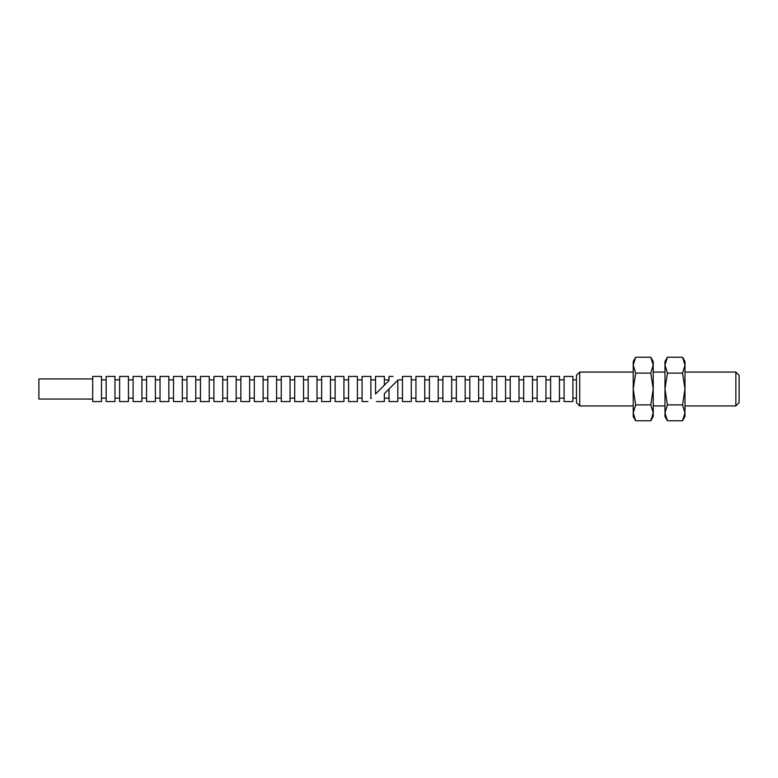 <?xml version="1.0" encoding="UTF-8"?>
<svg xmlns="http://www.w3.org/2000/svg" width="778" height="778" viewBox="0 0 778 778"><rect width="100%" height="100%" fill="white"/><g stroke="black" fill="none" stroke-linecap="round" stroke-linejoin="round"><path stroke-width="1.17" d="M735.852 372.059L735.852 405.941L739.1 402.693L739.1 375.307L735.852 372.059L684.99 372.059M579.707 372.059L576.459 375.307L576.459 402.693L579.707 405.941L579.707 372.059L633.214 372.059M572.9 389L572.9 376.426L564.089 376.426L564.089 401.574L572.9 401.574L572.9 389M559.431 389L559.431 376.426L550.62 376.426L550.62 401.574L559.431 401.574L559.431 389M545.962 389L545.962 376.426L537.151 376.426L537.151 401.574L545.962 401.574L545.962 389M532.492 389L532.492 376.426L523.691 376.426L523.691 401.574L532.492 401.574L532.492 389M519.023 389L519.023 376.426L510.222 376.426L510.222 401.574L519.023 401.574L519.023 389M505.554 389L505.554 376.426L496.753 376.426L496.753 401.574L505.554 401.574L505.554 389M492.095 389L492.095 376.426L483.284 376.426L483.284 401.574L492.095 401.574L492.095 389M478.626 389L478.626 376.426L469.815 376.426L469.815 401.574L478.626 401.574L478.626 389M465.156 389L465.156 376.426L456.346 376.426L456.346 401.574L465.156 401.574L465.156 389M451.687 389L451.687 376.426L442.876 376.426L442.876 401.574L451.687 401.574L451.687 389M438.218 389L438.218 376.426L429.407 376.426L429.407 401.574L438.218 401.574L438.218 389M424.749 389L424.749 376.426L415.938 376.426L415.938 401.574L424.749 401.574L424.749 389M411.28 389L411.28 376.426L402.469 376.426L402.469 401.574L411.28 401.574L411.28 389M389 389L389 401.574L397.811 401.574L397.811 380.189L384.342 393.658C374.383 403.617 374.383 403.617 384.342 393.658C374.383 403.617 374.383 403.617 384.342 393.658L384.342 401.574L376.426 401.574M635.675 420.791L633.214 412.846L633.214 361.469L635.675 357.209L633.214 365.154L635.675 373.109L633.214 389L635.675 404.891L633.214 412.846L633.214 416.531L635.675 420.791L650.768 420.791L653.219 412.846L653.219 361.469L650.768 357.209L653.219 365.154L650.768 373.109L653.219 389L650.768 404.891L653.219 412.846L653.219 416.531L650.768 420.791M650.768 373.109L635.675 373.109M650.768 357.209L635.675 357.209M650.768 404.891L635.675 404.891M667.436 420.791L664.976 412.846L664.976 361.469L667.436 357.209L664.976 365.154L667.436 373.109L664.976 389L667.436 404.891L664.976 412.846L664.976 416.531L667.436 420.791L682.53 420.791L684.99 412.846L684.99 361.469L682.53 357.209L684.99 365.154L682.53 373.109L684.99 389L682.53 404.891L684.99 412.846L684.99 416.531L682.53 420.791M682.53 373.109L667.436 373.109M682.53 357.209L667.436 357.209M682.53 404.891L667.436 404.891M384.342 385.188L375.531 393.999C370.211 399.318 370.211 399.318 375.531 393.999L375.531 376.426L384.342 376.426L384.342 385.188L389 380.53L389 376.426L393.104 376.426M370.873 398.657C367.051 402.479 367.051 402.479 370.873 398.657L370.873 376.426L362.062 376.426L362.062 401.574L367.945 401.574M357.403 389L357.403 376.426L348.593 376.426L348.593 401.574L357.403 401.574L357.403 389M343.934 389L343.934 376.426L335.124 376.426L335.124 401.574L343.934 401.574L343.934 389M330.465 389L330.465 376.426L321.654 376.426L321.654 401.574L330.465 401.574L330.465 389M316.996 389L316.996 376.426L308.185 376.426L308.185 401.574L316.996 401.574L316.996 389M303.527 389L303.527 376.426L294.716 376.426L294.716 401.574L303.527 401.574L303.527 389M290.058 389L290.058 376.426L281.247 376.426L281.247 401.574L290.058 401.574L290.058 389M276.589 389L276.589 376.426L267.778 376.426L267.778 401.574L276.589 401.574L276.589 389M263.12 389L263.12 376.426L254.309 376.426L254.309 401.574L263.12 401.574L263.12 389M249.65 389L249.65 376.426L240.849 376.426L240.849 401.574L249.65 401.574L249.65 389M236.181 389L236.181 376.426L227.38 376.426L227.38 401.574L236.181 401.574L236.181 389M222.722 389L222.722 376.426L213.911 376.426L213.911 401.574L222.722 401.574L222.722 389M209.253 389L209.253 376.426L200.442 376.426L200.442 401.574L209.253 401.574L209.253 389M195.784 389L195.784 376.426L186.973 376.426L186.973 401.574L195.784 401.574L195.784 389M182.315 389L182.315 376.426L173.504 376.426L173.504 401.574L182.315 401.574L182.315 389M168.845 389L168.845 376.426L160.035 376.426L160.035 401.574L168.845 401.574L168.845 389M155.376 389L155.376 376.426L146.565 376.426L146.565 401.574L155.376 401.574L155.376 389M141.907 389L141.907 376.426L133.096 376.426L133.096 401.574L141.907 401.574L141.907 389M128.438 389L128.438 376.426L119.627 376.426L119.627 401.574L128.438 401.574L128.438 389M114.969 389L114.969 376.426L106.158 376.426L106.158 401.574L114.969 401.574L114.969 389M101.5 389L101.5 376.426L92.689 376.426L92.689 401.574L101.5 401.574L101.5 389M92.689 399.056L38.9 399.056L38.9 378.944L92.689 378.944M389 380.53C394.339 375.191 394.339 375.191 389 380.53C394.339 375.191 394.339 375.191 389 380.53M664.976 372.059L653.219 372.059M576.459 379.849L572.9 379.849M564.089 379.849L559.431 379.849M550.62 379.849L545.962 379.849M537.151 379.849L532.492 379.849M523.691 379.849L519.023 379.849M510.222 379.849L505.554 379.849M496.753 379.849L492.095 379.849M483.284 379.849L478.626 379.849M469.815 379.849L465.156 379.849M456.346 379.849L451.687 379.849M442.876 379.849L438.218 379.849M429.407 379.849L424.749 379.849M415.938 379.849L411.28 379.849M402.469 379.849L398.151 379.849M389 398.151L384.342 398.151M402.469 398.151L397.811 398.151M415.938 398.151L411.28 398.151M429.407 398.151L424.749 398.151M442.876 398.151L438.218 398.151M456.346 398.151L451.687 398.151M469.815 398.151L465.156 398.151M483.284 398.151L478.626 398.151M496.753 398.151L492.095 398.151M510.222 398.151L505.554 398.151M523.691 398.151L519.023 398.151M537.151 398.151L532.492 398.151M550.62 398.151L545.962 398.151M564.089 398.151L559.431 398.151M576.459 398.151L572.9 398.151M735.852 405.941L684.99 405.941M664.976 405.941L653.219 405.941M633.214 405.941L579.707 405.941M375.531 379.849L370.873 379.849M362.062 379.849L357.403 379.849M348.593 379.849L343.934 379.849M335.124 379.849L330.465 379.849M321.654 379.849L316.996 379.849M308.185 379.849L303.527 379.849M294.716 379.849L290.058 379.849M281.247 379.849L276.589 379.849M267.778 379.849L263.12 379.849M254.309 379.849L249.65 379.849M240.849 379.849L236.181 379.849M227.38 379.849L222.722 379.849M213.911 379.849L209.253 379.849M200.442 379.849L195.784 379.849M186.973 379.849L182.315 379.849M173.504 379.849L168.845 379.849M160.035 379.849L155.376 379.849M146.565 379.849L141.907 379.849M133.096 379.849L128.438 379.849M119.627 379.849L114.969 379.849M106.158 379.849L101.5 379.849M106.158 398.151L101.5 398.151M119.627 398.151L114.969 398.151M133.096 398.151L128.438 398.151M146.565 398.151L141.907 398.151M160.035 398.151L155.376 398.151M173.504 398.151L168.845 398.151M186.973 398.151L182.315 398.151M200.442 398.151L195.784 398.151M213.911 398.151L209.253 398.151M227.38 398.151L222.722 398.151M240.849 398.151L236.181 398.151M254.309 398.151L249.65 398.151M267.778 398.151L263.12 398.151M281.247 398.151L276.589 398.151M294.716 398.151L290.058 398.151M308.185 398.151L303.527 398.151M321.654 398.151L316.996 398.151M335.124 398.151L330.465 398.151M348.593 398.151L343.934 398.151M362.062 398.151L357.403 398.151M371.378 398.151L370.873 398.151M389 379.849L384.342 379.849"/></g></svg>
